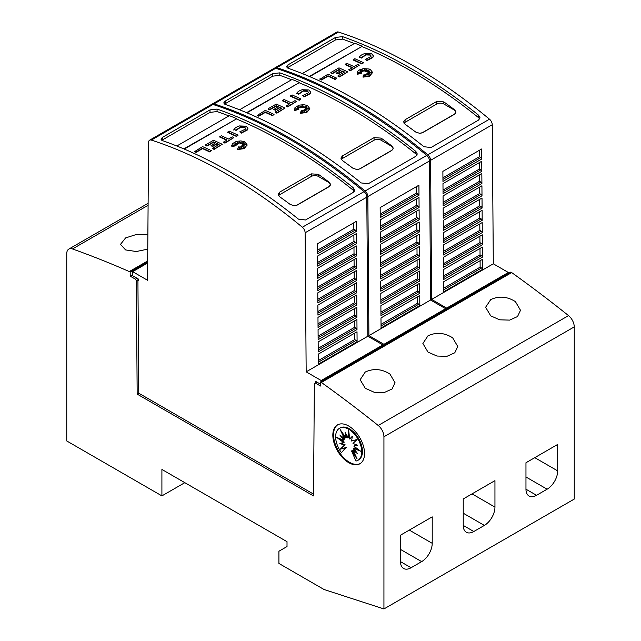 <?xml version="1.0" encoding="UTF-8"?>
<svg xmlns="http://www.w3.org/2000/svg" width="641" height="641" viewBox="0 0 641 641"><rect width="100%" height="100%" fill="white"/><g stroke="black" fill="none" stroke-linecap="round" stroke-linejoin="round"><path stroke-width="0.96" d="M274.596 68.154A4.984 2.876 60 0 1 275.069 67.754A4.984 2.876 60 0 1 276.808 67.658A498.41 287.761 60 0 1 352.398 101.831A498.41 287.761 60 0 1 427.819 154.802A4.984 2.876 60 0 1 430.584 160.338L431.633 299.411L446.673 308.089L446.673 309.106M446.673 308.089L508.345 272.481L493.306 263.804L492.264 124.731A4.984 2.876 -120 0 0 489.492 119.194A498.41 287.761 -120 0 0 414.07 66.223A498.41 287.761 -120 0 0 338.48 32.05A4.984 2.876 -120 0 0 336.741 32.146L275.069 67.754M410.544 68.258A498.41 287.761 60 0 1 478.563 115.18L480.021 117.784L478.563 120.067L430.984 147.534L423.941 146.717A498.41 287.761 -120 0 0 355.915 99.796A498.41 287.761 -120 0 0 287.897 68.17L286.439 66.72L287.897 64.925L335.475 37.458L342.526 36.633A498.41 287.761 60 0 1 410.544 68.258M336.773 78.186L335.187 79.508A495.421 286.03 -120 0 0 328.024 76.199L321.494 79.973A495.421 286.03 -120 0 0 319.907 79.26L328.024 74.172A495.421 286.03 60 0 1 336.773 78.186L335.187 79.099A495.421 286.03 -120 0 0 328.024 75.798L321.494 79.564A495.421 286.03 -120 0 0 319.907 78.859M368.479 70.614L366.452 71.512L366.676 69.613L365.498 70.935L364.873 68.907L364.056 70.895L362.654 69.941L362.894 71.295L359.978 70.254L362.053 71.656L360.074 71.496L361.484 72.385L358.055 72.657L361.572 73.202L357.374 73.883L357.742 71.319L359.409 69.909L363.375 68.611L369.152 69.012L370.298 69.476L372.549 72.369L369.625 75.774L363.038 76.752L364.048 74.452L365.017 76.479L365.338 74.316A495.421 286.03 60 0 1 367.053 75.197L366.42 73.875L369.697 75.109L367.157 73.451L369.969 73.619L367.894 72.842L371.644 72.329L367.822 72.104L369.721 71.343L367.285 71.528L369.737 69.653L366.452 71.103M366.604 70.101L365.498 71.335L364.873 69.316L364.056 71.303L362.734 70.406M362.894 71.295L362.894 71.704L361.252 71.111M362.053 71.656L360.811 71.96M361.484 72.385L359.801 72.922M361.572 73.202L357.374 74.292L357.165 73.122M372.541 72.577L369.625 76.183L363.038 77.16L363.038 76.752M366.788 75.061L366.42 73.875M368.23 74.556L367.157 73.451M368.671 73.539L367.894 72.842M369.561 72.617L367.822 72.104M368.479 71.84L367.285 71.528M373.342 56.055L372.854 57.538L366.62 60.783L365.963 59.293L366.62 60.783M371.091 56.176L370.017 55.07L365.867 54.918L365.867 54.509L370.017 54.661L371.115 55.975L370.802 56.769M366.003 54.878L361.364 58.083M361.556 57.674L359.417 57.065L361.556 57.674M363.559 62.722L361.973 64.044A495.421 286.03 -120 0 0 353.223 60.03L354.802 58.708A495.421 286.03 60 0 1 363.559 62.722L361.973 63.635A495.421 286.03 -120 0 0 353.223 59.621M359.305 65.182L350.427 70.71A495.421 286.03 -120 0 0 348.84 69.965L352.398 67.505A495.421 286.03 -120 0 0 345.227 64.236L346.813 63.323A495.421 286.03 60 0 1 353.976 66.592L357.718 64.437A495.421 286.03 60 0 1 359.305 65.182L350.427 70.302A495.421 286.03 -120 0 0 348.84 69.557M352.005 67.73A495.421 286.03 -120 0 0 345.227 64.645L345.227 64.236M344.161 72.257A495.421 286.03 -120 0 0 342.526 71.496L338.103 74.052A495.421 286.03 -120 0 0 336.517 73.322L340.94 70.366A495.421 286.03 -120 0 0 338.977 69.476L332.423 73.258A495.421 286.03 -120 0 0 330.836 72.545L338.977 67.85A495.421 286.03 60 0 1 347.726 71.864L339.594 76.559A495.421 286.03 -120 0 0 338.007 75.814L344.554 72.032A495.421 286.03 -120 0 0 342.526 71.087L338.103 73.643A495.421 286.03 -120 0 0 336.517 72.914M340.547 70.59A495.421 286.03 -120 0 0 338.977 69.877L332.423 73.659A495.421 286.03 -120 0 0 330.836 72.954L330.836 72.545M347.726 71.864L339.594 76.968A495.421 286.03 -120 0 0 338.007 76.223L338.007 75.814M479.692 118.994L478.563 117.664A495.421 286.03 -120 0 0 465.863 107.712A495.421 286.03 -120 0 0 462.337 105.044A495.421 286.03 -120 0 0 451.769 97.304A495.421 286.03 -120 0 0 448.243 94.812A495.421 286.03 -120 0 0 410.544 70.694A495.421 286.03 -120 0 0 361.869 46.521L309.715 76.632M364.969 53.507L371.604 53.74L373.358 55.847L372.854 57.129L366.62 60.374M211.867 104.371A4.984 2.876 60 0 1 212.339 103.97A4.984 2.876 60 0 1 214.078 103.874A498.41 287.761 60 0 1 289.66 138.047A498.41 287.761 60 0 1 365.082 191.018A4.984 2.876 60 0 1 367.854 196.555L368.904 335.628L383.935 344.305L383.935 345.323M383.935 344.305L445.615 308.698L430.576 300.02L429.526 160.947A4.984 2.876 -120 0 0 426.762 155.41A498.41 287.761 -120 0 0 351.34 102.44A498.41 287.761 -120 0 0 275.75 68.267A4.984 2.876 -120 0 0 274.011 68.363L212.339 103.97M347.815 104.475A498.41 287.761 60 0 1 415.833 151.396L417.291 154.008L415.833 156.284L368.255 183.751L361.204 182.933A498.41 287.761 -120 0 0 293.185 136.012A498.41 287.761 -120 0 0 225.167 104.395L223.709 102.937L225.167 101.142L272.745 73.675L279.796 72.858A498.41 287.761 60 0 1 347.815 104.475M274.044 114.402L272.457 115.725A495.421 286.03 -120 0 0 265.294 112.423L258.764 116.189A495.421 286.03 -120 0 0 257.177 115.484L265.294 110.388A495.421 286.03 60 0 1 274.044 114.402L272.457 115.316A495.421 286.03 -120 0 0 265.294 112.015L258.764 115.781A495.421 286.03 -120 0 0 257.177 115.076M305.749 106.831L303.722 107.728L303.946 105.829L302.768 107.151L302.143 105.124L301.326 107.119L299.916 106.166L300.164 107.512L297.248 106.47L299.323 107.872L297.344 107.712L298.754 108.601L295.317 108.882L298.842 109.419L294.644 110.1L295.012 107.536L299.179 105.132L303.602 104.707L306.414 105.228L307.568 105.693L309.819 108.593L306.887 111.991L300.309 112.968L301.318 110.669L302.288 112.696L302.608 110.532A495.421 286.03 60 0 1 304.315 111.414L303.682 110.092L306.967 111.326L304.419 109.667L307.231 109.835L305.164 109.058L308.914 108.553L305.092 108.321L306.991 107.56L304.555 107.744L307.007 105.877L303.722 107.319M303.866 106.318L302.768 107.56L302.143 105.533L301.326 107.52L300.004 106.622M300.164 107.512L300.164 107.92L298.522 107.327M299.323 107.872L298.081 108.177M298.754 108.601L297.063 109.146M298.842 109.419L294.644 110.508L294.435 109.339M309.811 108.794L306.887 112.399L300.309 113.377L300.309 112.968M304.058 111.286L303.682 110.092M305.493 110.773L304.419 109.667M305.941 109.755L305.164 109.058M306.823 108.834L305.092 108.321M305.741 108.065L304.555 107.744M310.613 92.272L310.124 93.754L303.89 96.999L303.233 95.509L303.89 96.999M308.361 92.392L307.287 91.286L303.137 91.134L303.137 90.726L307.287 90.878L308.377 92.192L308.065 92.993M303.273 91.094L298.634 94.307M298.826 93.89L296.679 93.282L298.826 93.89M300.829 98.938L299.243 100.26A495.421 286.03 -120 0 0 290.485 96.246L292.072 94.924A495.421 286.03 60 0 1 300.829 98.938L299.243 99.86A495.421 286.03 -120 0 0 290.485 95.846M296.567 101.398L287.697 106.927A495.421 286.03 -120 0 0 286.11 106.182L289.66 103.722A495.421 286.03 -120 0 0 282.497 100.453L284.083 99.539A495.421 286.03 60 0 1 291.246 102.808L294.98 100.653A495.421 286.03 60 0 1 296.567 101.398L287.697 106.518A495.421 286.03 -120 0 0 286.11 105.773M289.275 103.946A495.421 286.03 -120 0 0 282.497 100.861L282.497 100.453M281.431 108.473A495.421 286.03 -120 0 0 279.796 107.712L275.374 110.268A495.421 286.03 -120 0 0 273.787 109.539L278.21 106.582A495.421 286.03 -120 0 0 276.239 105.693L269.693 109.475A495.421 286.03 -120 0 0 268.106 108.762L276.239 104.066A495.421 286.03 60 0 1 284.997 108.081L276.856 112.776A495.421 286.03 -120 0 0 275.269 112.031L281.824 108.249A495.421 286.03 -120 0 0 279.796 107.311L275.374 109.859A495.421 286.03 -120 0 0 273.787 109.13M277.809 106.807A495.421 286.03 -120 0 0 276.239 106.102L269.693 109.883A495.421 286.03 -120 0 0 268.106 109.17L268.106 108.762M284.997 108.081L276.856 113.185A495.421 286.03 -120 0 0 275.269 112.439L275.269 112.031M416.954 155.21L415.833 153.88A495.421 286.03 -120 0 0 403.133 143.929A495.421 286.03 -120 0 0 399.607 141.268A495.421 286.03 -120 0 0 389.039 133.528A495.421 286.03 -120 0 0 385.513 131.028A495.421 286.03 -120 0 0 347.815 106.911A495.421 286.03 -120 0 0 299.139 82.737L246.985 112.848M302.24 89.732L308.866 89.964L310.621 92.064L310.124 93.346L303.89 96.591M313.529 494.107L138.76 393.205L137.911 279.748L138.392 280.582L138.376 279.043L132.655 275.734L132.655 271.664L147.526 280.253L148.576 142.438A4.984 2.876 60 0 1 149.609 140.187A4.984 2.876 60 0 1 151.34 140.091A498.41 287.761 60 0 1 226.93 174.264A498.41 287.761 60 0 1 302.352 227.235A4.984 2.876 60 0 1 305.124 232.779L306.166 371.844L321.205 380.522L321.205 381.539M321.205 380.522L382.877 344.914L367.846 336.237L366.796 197.172A4.984 2.876 -120 0 0 364.032 191.627A498.41 287.761 -120 0 0 288.602 138.656A498.41 287.761 -120 0 0 213.02 104.483A4.984 2.876 -120 0 0 211.282 104.579L149.609 140.187M285.085 140.691A498.41 287.761 60 0 1 353.103 187.613L354.561 190.225L353.103 192.5L305.525 219.975L298.474 219.15A498.41 287.761 -120 0 0 230.456 172.229A498.41 287.761 -120 0 0 162.437 140.611L160.979 139.153L162.437 137.366L210.016 109.891L217.059 109.074A498.41 287.761 60 0 1 285.085 140.691M211.314 150.619L209.727 151.941A495.421 286.03 -120 0 0 202.556 148.64L196.034 152.406A495.421 286.03 -120 0 0 194.447 151.701L202.556 146.605A495.421 286.03 60 0 1 211.314 150.619L209.727 151.532A495.421 286.03 -120 0 0 202.556 148.231L196.034 151.997A495.421 286.03 -120 0 0 194.447 151.292M243.011 143.055L240.984 143.945L241.208 142.046L240.038 143.368L239.414 141.341L238.588 143.336L237.186 142.382L237.434 143.728L234.51 142.687L236.585 144.089L234.606 143.929L236.016 144.818L232.587 145.098L236.104 145.635L231.914 146.316L232.282 143.752L236.441 141.349L240.872 140.924L243.684 141.445L244.838 141.917L247.089 144.81L244.157 148.207L237.579 149.185L238.588 146.893L239.55 148.912L239.878 146.749A495.421 286.03 60 0 1 241.585 147.63L240.952 146.308L244.237 147.55L241.689 145.884L244.501 146.052L242.434 145.275L246.176 144.77L242.354 144.546L244.261 143.776L241.825 143.961L244.269 142.094L240.984 143.536M241.136 142.542L240.038 143.776L239.414 141.749L238.588 143.744L237.266 142.847M237.434 143.728L237.434 144.137L235.792 143.552M236.585 144.089L235.351 144.393M236.016 144.818L234.334 145.363M236.104 145.635L231.914 146.725L231.705 145.555M247.081 145.01L244.157 148.616L237.579 149.593L237.579 149.185M241.328 147.502L240.952 146.308M242.763 146.989L241.689 145.884M243.211 145.972L242.434 145.275M244.093 145.05L242.354 144.546M243.011 144.281L241.825 143.961M247.875 128.488L247.394 129.971L241.16 133.216L240.503 131.726L241.16 133.216M245.631 128.617L244.55 127.503L240.407 127.351L240.407 126.942L244.55 127.094L245.647 128.408L245.335 129.21M240.535 127.311L235.896 130.524M236.096 130.107L233.949 129.498L236.096 130.107M238.091 135.155L236.505 136.477A495.421 286.03 -120 0 0 227.755 132.471L229.342 131.149A495.421 286.03 60 0 1 238.091 135.155L236.505 136.076A495.421 286.03 -120 0 0 227.755 132.062M233.837 137.615L224.967 143.143A495.421 286.03 -120 0 0 223.38 142.398L226.93 139.938A495.421 286.03 -120 0 0 219.767 136.677L221.353 135.756A495.421 286.03 60 0 1 228.517 139.025L232.25 136.87A495.421 286.03 60 0 1 233.837 137.615L224.967 142.735A495.421 286.03 -120 0 0 223.38 141.99M226.537 140.163A495.421 286.03 -120 0 0 219.767 137.078L219.767 136.677M218.701 144.69A495.421 286.03 -120 0 0 217.059 143.937L212.636 146.485A495.421 286.03 -120 0 0 211.057 145.755L215.472 142.799A495.421 286.03 -120 0 0 213.509 141.909L206.963 145.691A495.421 286.03 -120 0 0 205.376 144.986L213.509 140.283A495.421 286.03 60 0 1 222.259 144.297L214.126 148.992A495.421 286.03 -120 0 0 212.54 148.247L219.086 144.465A495.421 286.03 -120 0 0 217.059 143.528L212.636 146.076A495.421 286.03 -120 0 0 211.057 145.355M215.08 143.023A495.421 286.03 -120 0 0 213.509 142.318L206.963 146.1A495.421 286.03 -120 0 0 205.376 145.387L205.376 144.986M222.259 144.297L214.126 149.401A495.421 286.03 -120 0 0 212.54 148.656L212.54 148.247M354.225 191.435L353.103 190.105A495.421 286.03 -120 0 0 340.403 180.145A495.421 286.03 -120 0 0 336.878 177.485A495.421 286.03 -120 0 0 326.301 169.745A495.421 286.03 -120 0 0 322.784 167.245A495.421 286.03 -120 0 0 285.085 143.135A495.421 286.03 -120 0 0 236.409 118.954L184.247 149.065M239.51 125.948L246.136 126.181L247.891 128.288L247.394 129.57L241.16 132.815M515.396 301.607L520.5 310.292L517.527 316.55L509.675 320.107L499.651 319.819L490.726 315.845L485.614 307.279L490.726 299.587C499.002 295.781 507.223 296.454 515.396 301.607M452.658 337.823L457.77 346.509L454.79 352.766L446.945 356.324L436.922 356.043L427.988 352.069L422.884 343.496L427.988 335.804C436.265 331.998 444.493 332.671 452.658 337.823M389.928 374.04L395.04 382.725L392.06 388.991L384.215 392.54L374.184 392.26L365.258 388.286L360.146 379.712L365.258 372.028C373.535 368.214 381.756 368.887 389.928 374.04M147.767 249.141L136.293 251.52L125.604 249.926L120.5 244.365L125.604 237.923L136.429 234.462L147.871 234.902M360.258 463.547A22.427 12.948 60 0 1 349.401 462.241A22.427 12.948 60 0 1 334.842 442.795A22.427 12.948 60 0 1 337.839 424.719M348.696 426.025A22.427 12.948 60 0 1 363.343 445.783A22.427 12.948 60 0 1 359.905 463.755A22.427 12.948 60 0 1 348.696 462.65A22.427 12.948 60 0 1 334.041 442.883A22.427 12.948 60 0 1 337.478 424.911A22.427 12.948 60 0 1 348.696 426.025M348.696 429.23A18.469 10.665 60 0 1 360.763 445.511A18.469 10.665 60 0 1 357.926 460.31A18.469 10.665 60 0 1 355.947 461.039L351.572 450.952L357.133 458.932L352.999 450.126L357.534 453.644L353.776 448.412L360.627 451.208L353.776 446.08L357.534 445.191L352.999 443.476L357.133 439.446L351.572 441L352.358 436.217L349.706 439.029L348.696 430.536L347.686 437.867L345.034 431.994L345.82 437.683L340.259 429.694L344.385 438.508L339.85 434.983L343.616 440.215L336.757 437.426L343.616 442.546L339.85 443.436L344.385 445.15L340.259 449.189L345.82 447.626L341.437 452.666A18.469 10.665 60 0 1 339.458 428.316A18.469 10.665 60 0 1 348.696 429.23M339.458 428.316L340.163 427.916A18.469 10.665 60 0 1 349.401 428.829A18.469 10.665 60 0 1 361.468 445.102A18.469 10.665 60 0 1 358.631 459.901L357.926 460.31M355.098 454.589L352.278 450.543L351.572 450.952M355.979 451.488L353.704 449.718L352.999 450.126M358.591 449.678L354.481 448.003L353.776 448.412M357.141 445.038L353.776 446.08M352.286 436.633L349.706 439.029M348.992 433.06L348.392 437.458L347.686 437.867M346.124 434.422L346.525 437.274L345.82 437.683M342.999 433.637L345.09 438.099L344.385 438.508M342.11 436.737L344.321 439.806L343.616 440.215M339.506 438.54L344.321 442.138L343.616 442.546M340.948 443.179L345.09 444.742L344.385 445.15M345.09 444.742L340.259 449.189M340.964 448.78L345.82 447.626M346.525 447.218L341.437 452.666M161.909 469.444L161.909 495.894L66.752 440.96L66.752 253.644A9.968 5.753 60 0 1 68.819 249.085A9.968 5.753 60 0 1 72.473 248.956A1146.34 661.841 60 0 1 129.306 271.568L130.187 272.072L130.187 276.143L135.475 279.196L136.325 280.662L137.174 394.119L313.513 495.934L314.37 383.454L315.212 382.965L320.5 386.018L320.5 381.948L321.381 382.461A1146.34 661.841 60 0 1 378.214 425.48A9.968 5.753 60 0 1 383.935 436.769L383.935 608.95L324.025 589.496L278.915 563.447L278.915 551.244L287.016 546.557L287.016 541.677L161.909 469.444M184.816 482.673L161.909 495.894M432.218 543.32A14.951 8.629 -60 0 1 421.65 561.628L411.073 567.734A14.951 8.629 -60 0 1 403.598 568.479A14.951 8.629 -60 0 1 400.505 561.628L400.505 535.179L432.218 516.87L432.218 543.32L409.311 530.091M494.948 507.103A14.951 8.629 -60 0 1 484.38 525.412L473.803 531.517A14.951 8.629 -60 0 1 466.327 532.262A14.951 8.629 -60 0 1 463.235 525.412L463.235 498.962L494.948 480.646L494.948 507.103L472.04 493.874M557.686 470.887A14.951 8.629 -60 0 1 547.11 489.195L536.541 495.301A14.951 8.629 -60 0 1 529.065 496.038A14.951 8.629 -60 0 1 525.965 489.195L525.965 462.746L557.686 444.429L557.686 470.887L534.778 457.658M309.283 76.447L361.869 46.521M302.288 73.571L354.826 43.235A498.41 287.761 60 0 1 361.869 46.088M354.369 43.5A495.421 286.03 -120 0 0 342.526 39.125L335.475 39.95L287.24 67.874M246.553 112.664L299.139 82.737M239.558 109.787L292.088 79.452A498.41 287.761 60 0 1 299.139 82.304M291.639 79.716A495.421 286.03 -120 0 0 279.796 75.342L272.745 76.167L224.51 104.09M183.823 148.88L236.409 118.954M176.82 146.004L229.358 115.676A498.41 287.761 60 0 1 236.409 118.521M228.901 115.933A495.421 286.03 -120 0 0 217.059 111.558L210.016 112.391L161.78 140.307M320.5 384.183L315.324 381.195L315.308 382.909M330.387 184.848L328.945 186.763L297.232 205.072L294.123 205.753L290.181 204.439A495.421 286.03 -120 0 0 279.604 196.699L278.146 194.335L279.604 192.172L311.326 173.863L318.377 174.32A495.421 286.03 60 0 1 328.945 182.06L330.387 184.816A4.984 2.876 180 0 1 328.945 186.603L297.232 204.92A4.984 2.876 180 0 1 294.123 205.753M278.555 195.633A4.984 2.876 180 0 1 279.604 194.744L311.326 176.435A4.984 2.876 180 0 1 318.377 176.435L328.945 182.541A4.984 2.876 180 0 1 330.403 184.552M196.034 152.406L196.034 151.997M202.556 148.64L202.556 148.231M209.727 151.941L209.727 151.532M231.914 146.725L231.914 146.316M238.588 143.744L238.588 143.336M239.414 141.749L239.414 141.341M240.038 143.776L240.038 143.368M239.718 131.87L245.391 129.137M233.701 130.035C234.486 128.208 236.481 126.83 239.678 125.9M240.535 126.91L235.896 130.115M236.505 136.477L236.505 136.076M224.967 143.143L224.967 142.735M206.963 146.1L206.963 145.691M213.509 142.318L213.509 141.909M212.636 146.485L212.636 146.076M217.059 143.937L217.059 143.528M214.126 149.401L214.126 148.992M357.093 341.813L318.321 364.192L318.248 354.161L357.013 331.782L357.093 341.813A1.498 0.865 60 0 0 356.092 340.403L354.673 339.586L354.625 333.16M356.997 329.546L318.232 351.933L318.152 341.901L356.925 319.522L356.997 329.546A1.498 0.865 60 0 0 355.995 328.144L354.577 327.319L354.529 320.901M356.909 317.287L318.136 339.666L318.064 329.642L356.829 307.255L356.909 317.287A1.498 0.865 60 0 0 355.907 315.877L354.489 315.06L354.441 308.642M356.813 305.028L318.048 327.407L317.968 317.375L356.741 294.996L356.813 305.028A1.498 0.865 60 0 0 355.811 303.618L354.393 302.8L354.345 296.374M356.725 292.761L317.952 315.148L317.88 305.116L356.644 282.737L356.725 292.761A1.498 0.865 60 0 0 355.723 291.359L354.305 290.533L354.257 284.115M356.628 280.502L317.864 302.881L317.784 292.857L356.556 270.47L356.628 280.502A1.498 0.865 60 0 0 355.627 279.091L354.209 278.274L354.161 271.856M356.54 268.242L317.768 290.621L317.696 280.59L356.46 258.211L356.54 268.242A1.498 0.865 60 0 0 355.539 266.832L354.12 266.015L354.072 259.589M356.444 255.975L317.68 278.362L317.599 268.331L356.372 245.952L356.444 255.975A1.498 0.865 60 0 0 355.443 254.573L354.024 253.748L353.976 247.33M356.356 243.716L317.583 266.095L317.511 256.071L356.276 233.685L356.356 243.716A1.498 0.865 60 0 0 355.354 242.306L353.936 241.489L353.88 235.071M356.26 231.457L317.495 253.836L317.415 243.804L356.188 221.425L356.26 231.457A1.498 0.865 60 0 0 355.258 230.047L353.84 229.23L353.792 222.804M354.673 339.586L318.297 360.587M354.577 327.319L318.2 348.319M354.489 315.06L318.112 336.06M354.393 302.8L318.016 323.801M354.305 290.533L317.928 311.534M354.209 278.274L317.832 299.275M354.12 266.015L317.744 287.016M354.024 253.748L317.648 274.749M353.936 241.489L317.559 262.49M353.84 229.23L317.463 250.23M367.846 336.237L306.166 371.844M382.877 344.914L382.877 345.932M147.662 263.002L132.655 271.664M316.798 382.052L315.212 382.965M138.76 393.205L137.174 394.119M137.911 279.748L136.325 280.662M393.117 148.632L391.683 150.539L359.962 168.855L356.853 169.536L352.911 168.222A495.421 286.03 -120 0 0 342.342 160.482L340.876 158.119L342.342 155.955L374.056 137.639L381.107 138.103A495.421 286.03 60 0 1 391.683 145.844L393.117 148.592A4.984 2.876 180 0 1 391.683 150.387L359.962 168.703A4.984 2.876 180 0 1 356.853 169.536M341.292 159.417A4.984 2.876 180 0 1 342.342 158.527L374.056 140.219A4.984 2.876 180 0 1 381.107 140.219L391.683 146.316A4.984 2.876 180 0 1 393.141 148.335M258.764 116.189L258.764 115.781M265.294 112.423L265.294 112.015M272.457 115.725L272.457 115.316M294.644 110.508L294.644 110.1M301.326 107.52L301.326 107.119M302.143 105.533L302.143 105.124M302.768 107.56L302.768 107.151M302.448 95.653L308.121 92.921M296.43 93.81C297.216 91.992 299.211 90.613 302.416 89.684M303.273 90.685L298.634 93.898M299.243 100.26L299.243 99.86M287.697 106.927L287.697 106.518M269.693 109.883L269.693 109.475M276.239 106.102L276.239 105.693M275.374 110.268L275.374 109.859M279.796 107.712L279.796 107.311M276.856 113.185L276.856 112.776M419.823 305.589L381.058 327.976L380.978 317.944L419.751 295.565L419.823 305.589A1.498 0.865 60 0 0 418.821 304.187L417.403 303.369L417.355 296.943M419.727 293.33L380.962 315.709L380.89 305.685L419.655 283.298L419.727 293.33A1.498 0.865 60 0 0 418.725 291.919L417.307 291.102L417.259 284.684M419.639 281.07L380.874 303.449L380.794 293.418L419.567 271.039L419.639 281.07A1.498 0.865 60 0 0 418.637 279.66L417.219 278.843L417.171 272.425M419.543 268.803L380.778 291.19L380.706 281.159L419.47 258.78L419.543 268.803A1.498 0.865 60 0 0 418.541 267.401L417.123 266.584L417.075 260.158M419.454 256.544L380.69 278.923L380.61 268.9L419.374 246.513L419.454 256.544A1.498 0.865 60 0 0 418.453 255.134L417.035 254.317L416.987 247.899M419.358 244.285L380.594 266.664L380.522 256.632L419.286 234.253L419.358 244.285A1.498 0.865 60 0 0 418.357 242.875L416.938 242.058L416.89 235.64M419.27 232.018L380.506 254.405L380.425 244.373L419.19 221.994L419.27 232.018A1.498 0.865 60 0 0 418.269 230.616L416.85 229.799L416.802 223.372M419.174 219.759L380.409 242.138L380.337 232.114L419.102 209.727L419.174 219.759A1.498 0.865 60 0 0 418.172 218.349L416.754 217.531L416.706 211.113M419.086 207.5L380.321 229.879L380.241 219.847L419.006 197.468L419.086 207.5A1.498 0.865 60 0 0 418.084 206.09L416.666 205.272L416.618 198.854M418.99 195.233L380.225 217.62L380.153 207.588L418.918 185.209L418.99 195.233A1.498 0.865 60 0 0 417.988 193.83L416.57 193.013L416.522 186.587M417.403 303.369L381.026 324.362M417.307 291.102L380.938 312.103M417.219 278.843L380.842 299.844M417.123 266.584L380.754 287.577M417.035 254.317L380.658 275.318M416.938 242.058L380.57 263.058M416.85 229.799L380.474 250.791M416.754 217.531L380.385 238.532M416.666 205.272L380.289 226.273M416.57 193.013L380.201 214.014M430.576 300.02L368.904 335.628M445.615 308.698L445.615 309.715M455.847 112.415L454.413 114.322L422.691 132.639L419.583 133.312L415.64 132.006A495.421 286.03 -120 0 0 405.072 124.266L403.614 121.902L405.072 119.739L436.793 101.422L443.836 101.887A495.421 286.03 60 0 1 454.413 109.627L455.855 112.375A4.984 2.876 180 0 1 454.413 114.17L422.691 132.487A4.984 2.876 180 0 1 419.583 133.32M404.022 123.2A4.984 2.876 180 0 1 405.072 122.311L436.793 103.994A4.984 2.876 180 0 1 443.836 103.994L454.413 110.1A4.984 2.876 180 0 1 455.871 112.119M321.494 79.973L321.494 79.564M328.024 76.199L328.024 75.798M335.187 79.508L335.187 79.099M357.374 74.292L357.374 73.883M364.056 71.303L364.056 70.895M364.873 69.316L364.873 68.907M365.498 71.335L365.498 70.935M365.186 59.437L370.859 56.696M359.16 57.594C359.946 55.775 361.941 54.397 365.146 53.459M366.003 54.469L361.364 57.682M361.973 64.044L361.973 63.635M350.427 70.71L350.427 70.302M332.423 73.659L332.423 73.258M338.977 69.877L338.977 69.476M338.103 74.052L338.103 73.643M342.526 71.496L342.526 71.087M339.594 76.968L339.594 76.559M482.553 269.372L443.788 291.759L443.716 281.728L482.481 259.349L482.553 269.372A1.498 0.865 60 0 0 481.551 267.97L480.133 267.145L480.085 260.727M482.465 257.113L443.692 279.492L443.62 269.468L482.385 247.081L482.465 257.113A1.498 0.865 60 0 0 481.463 255.703L480.045 254.886L479.997 248.468M482.369 244.854L443.604 267.233L443.524 257.201L482.296 234.822L482.369 244.854A1.498 0.865 60 0 0 481.367 243.444L479.949 242.627L479.901 236.2M482.28 232.587L443.508 254.974L443.436 244.942L482.2 222.563L482.28 232.587A1.498 0.865 60 0 0 481.279 231.185L479.861 230.359L479.813 223.941M482.184 220.328L443.42 242.707L443.34 232.683L482.112 210.296L482.184 220.328A1.498 0.865 60 0 0 481.183 218.918L479.764 218.1L479.716 211.682M482.096 208.069L443.324 230.448L443.252 220.416L482.016 198.037L482.096 208.069A1.498 0.865 60 0 0 481.095 206.658L479.676 205.841L479.628 199.415M482 195.801L443.235 218.188L443.155 208.157L481.928 185.778L482 195.801A1.498 0.865 60 0 0 480.998 194.399L479.58 193.574L479.532 187.156M481.912 183.542L443.139 205.921L443.067 195.898L481.832 173.511L481.912 183.542A1.498 0.865 60 0 0 480.91 182.132L479.492 181.315L479.444 174.897M481.816 171.283L443.051 193.662L442.971 183.63L481.744 161.252L481.816 171.283A1.498 0.865 60 0 0 480.814 169.873L479.396 169.056L479.348 162.63M481.728 159.016L442.955 181.403L442.883 171.371L481.647 148.992L481.728 159.016A1.498 0.865 60 0 0 480.726 157.614L479.308 156.789L479.26 150.371M480.133 267.145L443.764 288.146M480.045 254.886L443.668 275.886M479.949 242.627L443.58 263.627M479.861 230.359L443.484 251.36M479.764 218.1L443.388 239.101M479.676 205.841L443.3 226.842M479.58 193.574L443.203 214.575M479.492 181.315L443.115 202.316M479.396 169.056L443.019 190.056M479.308 156.789L442.931 177.789M493.306 263.804L431.633 299.411M508.345 272.481L508.345 273.499M147.678 260.959L129.306 271.568M147.67 261.985L130.187 272.072M132.655 274.717L130.187 276.143M137.062 278.282L135.475 279.196M383.935 608.95L574.248 499.075L574.248 326.894A9.968 5.753 -120 0 0 568.527 315.604A1146.34 661.841 -120 0 0 511.694 272.585L510.813 272.072L320.5 381.948M511.694 272.585L321.381 382.461M489.492 119.194L427.819 154.802M372.854 57.538L372.854 57.129M426.762 155.41L365.082 191.018M310.124 93.754L310.124 93.346M364.032 191.627L302.352 227.235M247.394 129.971L247.394 129.57M400.505 549.425L421.65 561.628M400.505 561.628L411.073 567.734M463.235 513.209L484.38 525.412M463.235 525.412L473.803 531.517M525.965 476.984L547.11 489.195M525.965 489.195L536.541 495.301M478.563 117.664L478.563 115.18M342.526 39.125L342.526 36.633M415.833 153.88L415.833 151.396M279.796 75.342L279.796 72.858M353.103 190.105L353.103 187.613M217.059 111.558L217.059 109.074M279.604 194.744L279.604 192.172M311.326 176.435L311.326 173.863M318.377 176.435L318.377 174.32M328.945 182.541L328.945 182.06M356.092 340.403L318.313 362.213M355.995 328.144L318.216 349.954M355.907 315.877L318.12 337.695M355.811 303.618L318.032 325.428M355.723 291.359L317.936 313.169M355.627 279.091L317.848 300.909M355.539 266.832L317.752 288.642M355.443 254.573L317.664 276.383M355.354 242.306L317.567 264.124M355.258 230.047L317.479 251.857M366.796 197.172L305.124 232.779M162.437 139.858L162.437 137.366M210.016 112.391L210.016 109.891M213.02 104.483L151.34 140.091M342.342 158.527L342.342 155.955M374.056 140.219L374.056 137.639M381.107 140.219L381.107 138.103M391.683 146.316L391.683 145.844M418.821 304.187L381.042 325.997M418.725 291.919L380.946 313.737M418.637 279.66L380.858 301.47M418.541 267.401L380.762 289.211M418.453 255.134L380.674 276.952M418.357 242.875L380.578 264.685M418.269 230.616L380.49 252.426M418.172 218.349L380.393 240.167M418.084 206.09L380.305 227.9M417.988 193.83L380.209 215.64M429.526 160.947L367.854 196.555M225.167 103.642L225.167 101.142M272.745 76.167L272.745 73.675M275.75 68.267L214.078 103.874M405.072 122.311L405.072 119.739M436.793 103.994L436.793 101.422M443.836 103.994L443.836 101.887M454.413 110.1L454.413 109.627M481.551 267.97L443.772 289.78M481.463 255.703L443.684 277.521M481.367 243.444L443.588 265.254M481.279 231.185L443.5 252.995M481.183 218.918L443.404 240.736M481.095 206.658L443.308 228.468M480.998 194.399L443.219 216.209M480.91 182.132L443.123 203.95M480.814 169.873L443.035 191.683M480.726 157.614L442.939 179.424M492.264 124.731L430.584 160.338M287.897 67.417L287.897 64.925M335.475 39.95L335.475 37.458M338.48 32.05L276.808 67.658M148.095 205.296L72.473 248.956M568.527 315.604L378.214 425.48M574.248 326.894L383.935 436.769M373.358 56.256L373.358 55.847M372.549 72.778L372.549 72.369M310.621 92.472L310.621 92.064M309.819 108.994L309.819 108.593M247.891 128.689L247.891 128.288M247.089 145.211L247.089 144.81M231.697 145.763L231.697 145.355M294.427 109.539L294.427 109.138M357.157 73.322L357.157 72.914M148.111 203.301L68.819 249.085"/></g></svg>
